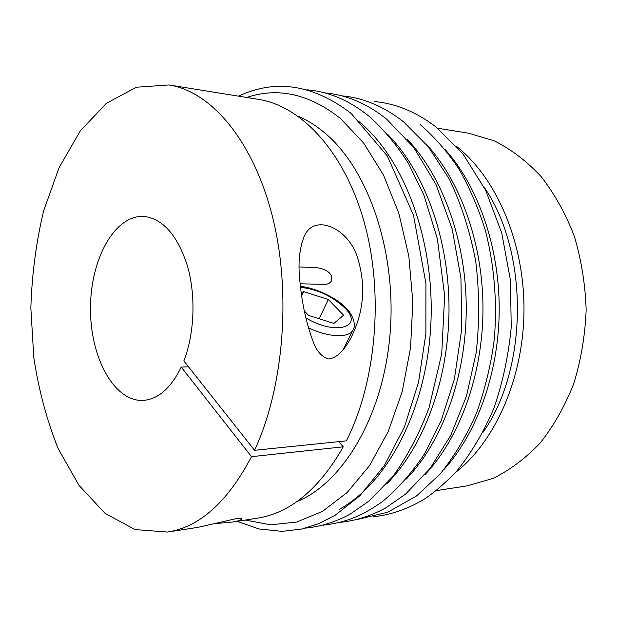 <?xml version="1.0" encoding="UTF-8"?>
<svg xmlns="http://www.w3.org/2000/svg" width="617" height="617" viewBox="0 0 617 617"><rect width="100%" height="100%" fill="white"/><g stroke="black" fill="none" stroke-linecap="round" stroke-linejoin="round"><path stroke-width="0.93" d="M299.646 278.606C301.613 302.099 306.263 323.47 313.583 342.728C316.729 351.142 321.588 356.557 328.167 358.978C338.085 358.392 346.16 347.14 351.582 336.581C364.423 310.305 366.105 283.072 356.618 254.883C346.361 226.794 313.12 213.243 303.911 237.082C299.476 248.767 298.057 262.611 299.646 278.606M299.145 266.945L311.755 267.4C319.244 267.2 333.82 270.4 331.545 280.797C329.91 283.365 327.403 284.545 324.018 284.344L300.109 283.797M167.462 532.047C199.553 527.157 227.573 502.03 251.512 456.673L181.228 367.076C170.94 388.078 158.307 399.184 143.337 400.41C113.975 402.037 90.09 357.058 90.506 308.238C90.414 259.418 114.608 214.6 143.954 216.428C163.027 218.742 177.549 235.324 187.506 266.158C195.998 295.813 194.502 333.627 183.851 360.914L254.559 450.302C284.044 387.006 291.633 291.625 272.205 215.634C252.754 139.504 210.49 91.285 168.965 84.953L136.403 87.221L106.309 103.355L80.202 131.02L59.085 167.701L43.614 210.937C36.141 242.219 31.883 274.58 30.85 308.037L33.804 357.659C38.778 390.152 46.892 420.455 58.145 448.567L79.007 485.386L104.936 513.221L134.915 529.563L167.462 532.047L198.227 527.311L235.933 518.689C240.375 518.18 242.257 518.334 241.586 519.144C240.8 520.208 237.753 521.172 232.447 522.036L215.017 523.64M254.559 450.302L346.376 440.862C376.393 381.653 384.029 293.252 364.269 222.467C344.487 151.574 301.327 105.962 258.454 99.36L168.965 84.953M232.447 522.036L257.05 518.241C290.152 513.136 318.889 489.327 343.268 446.816L338.787 441.641M251.512 456.673L343.268 446.816M296.769 501.698C342.651 483.119 382.98 416.66 389.983 334.923C397.101 253.248 368.897 170.593 326.046 134.02C317.045 126.23 307.721 120.284 298.065 116.173M188.501 366.799L181.228 367.076M483.165 432.155C528.484 367.855 528.869 251.574 483.99 186.974M456.673 146.491C496.323 177.904 524.203 241.856 523.987 309.695C523.748 377.535 495.436 441.294 455.577 472.445M437.53 128.189L468.326 133.149L494.124 140.769C510.992 149.206 526.648 161.122 541.109 176.524C554.529 193.784 565.588 213.659 574.288 236.157C581.345 259.765 585.302 284.344 586.15 309.904C585.124 335.455 581.006 360.012 573.787 383.573C564.941 406.009 553.75 425.815 540.214 442.983C525.653 458.284 509.912 470.092 492.991 478.414L467.138 485.864L436.312 490.615M301.258 293.33L303.633 291.602L328.344 299.507L343.623 315.218L333.92 323.385L308.523 315.387L304.32 310.914M319.128 318.727L328.344 299.507M301.636 295.898L303.633 291.602M245.319 520.054L270.562 524.812L296.623 522.082L322.544 511.346L347.24 492.443L369.514 465.619L388.193 431.63L402.161 391.749L410.56 347.757L412.835 301.79L408.832 256.194L398.829 213.251L383.473 175.02L363.706 143.113L340.677 118.657C309.495 93.985 278.182 86.928 246.738 97.471M339.042 509.457C386.705 483.805 426.092 410.976 430.751 326.2C435.486 241.463 404.251 158.569 358.901 121.503M386.651 483.929C423.463 447.178 448.736 380.072 449.014 309.449C449.215 238.818 424.388 171.541 387.823 134.545M406.202 479.124C441.841 442.428 465.974 377.535 466.251 309.503C466.437 241.471 442.736 176.416 407.343 139.481M425.267 474.35C459.696 437.777 482.702 375.067 482.98 309.557C483.142 244.054 460.56 181.19 426.378 144.378M443.87 469.599C477.049 433.203 498.937 372.653 499.215 309.611C499.361 246.576 477.882 185.879 444.942 149.26M308.423 327.743C328.306 337.553 349.469 338.278 353.024 329.871L342.859 350.302M305.87 317.902C335.972 336.203 364.94 326.802 344.24 307.405C331.537 295.774 316.953 289.088 300.494 287.36M237.082 521.319L259.001 528.97L282.069 531.368L301.266 529.124L318.349 523.802L335.085 515.303L359.788 495.852L384.383 465.496L404.366 427.126L418.519 382.417L425.877 333.627L425.923 283.45L413.49 215.171L387.383 156.062L351.196 113.466C313.251 84.498 275.683 78.729 238.509 96.152M305.43 528.121C320.763 526.625 335.64 521.974 350.078 514.169L369.321 500.811L392.921 476.401C407.235 456.611 419.275 433.751 429.046 407.829L441.726 353.726L444.641 295.751L437.368 238.802L423.763 194.687L408.523 163.536C396.7 144.964 383.581 129.231 369.167 116.343C349.291 100.378 328.537 91.54 306.904 89.804M323.138 525.175C342.867 522.792 358.593 518.203 381.969 501.937C397.618 489.042 411.855 472.938 424.673 453.626L441.093 420.971L454.382 379.085L461.709 329.193L460.938 278.059L452.13 228.822L435.98 184.452L413.645 147.324L386.62 119.135C366.822 103.44 346.145 94.679 324.588 92.866M340.353 522.314C355.647 520.748 370.701 515.989 385.517 508.046L405.624 494.047L430.142 468.303L450.788 435.286L466.444 396.222L476.185 352.7C479.571 322.159 479.417 291.687 475.73 261.261C470.046 231.599 461.292 204.296 449.461 179.354L428.422 146.892L403.587 121.858C383.867 106.409 363.266 97.741 341.787 95.851M357.104 519.522L387.707 512.218L416.498 495.968L440.006 474.134C454.39 456.341 466.707 435.656 476.941 412.071C485.633 386.936 491.425 362.534 494.31 338.856C497.387 301.968 494.256 264.639 485.263 230.095C478.268 207.721 469.406 187.221 458.678 168.603C447.047 151.319 434.183 136.619 420.084 124.503M373.424 516.807C390.268 514.94 406.765 509.333 422.907 499.986C432.849 493.731 443.978 484.291 456.287 471.65C471.064 453.472 483.612 432.309 493.947 408.146C502.724 382.633 508.485 355.693 511.231 327.318L510.452 280.303L501.729 232.956L485.61 190.198L463.236 154.35L436.126 127.079C416.575 112.101 396.137 103.602 374.82 101.581M300.402 286.543C310.235 286.504 335.247 296.152 345.913 308.03C350.95 312.117 357.066 324.033 353.024 329.871"/></g></svg>
